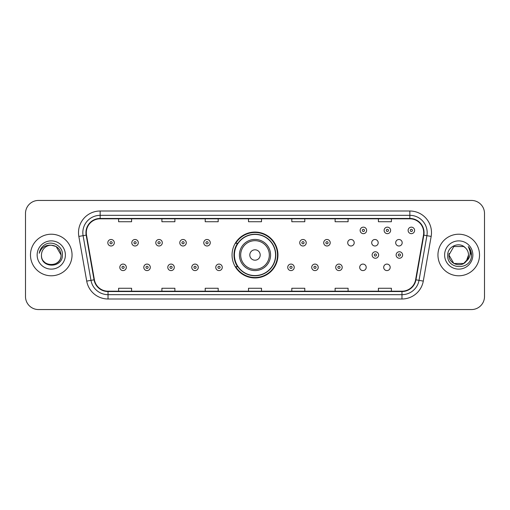 <?xml version="1.0" encoding="UTF-8"?>
<svg xmlns="http://www.w3.org/2000/svg" width="510" height="510" viewBox="0 0 510 510"><rect width="100%" height="100%" fill="white"/><g stroke="black" fill="none" stroke-linecap="round" stroke-linejoin="round"><path stroke-width="0.76" d="M232.05 255A22.95 22.95 0 0 0 255 277.95A22.95 22.95 0 0 0 277.95 255A22.95 22.95 0 0 0 255 232.05A22.95 22.95 0 0 0 232.05 255M359.703 267.342A3.245 3.245 0 0 0 362.954 270.587A3.245 3.245 0 0 0 366.199 267.342A3.245 3.245 0 0 0 362.954 264.091A3.245 3.245 0 0 0 359.703 267.342M383.692 267.342A3.245 3.245 0 0 0 386.943 270.587A3.245 3.245 0 0 0 390.188 267.342A3.245 3.245 0 0 0 386.943 264.091A3.245 3.245 0 0 0 383.692 267.342M395.69 242.747A3.245 3.245 0 0 0 398.935 245.992A3.245 3.245 0 0 0 402.186 242.747A3.245 3.245 0 0 0 398.935 239.496A3.245 3.245 0 0 0 395.69 242.747M371.701 242.747A3.245 3.245 0 0 0 374.946 245.992A3.245 3.245 0 0 0 378.197 242.747A3.245 3.245 0 0 0 374.946 239.496A3.245 3.245 0 0 0 371.701 242.747M347.712 242.747A3.245 3.245 0 0 0 350.956 245.992A3.245 3.245 0 0 0 354.208 242.747A3.245 3.245 0 0 0 350.956 239.496A3.245 3.245 0 0 0 347.712 242.747M237.552 266.692A20.999 20.999 0 0 1 237.552 243.308M25.5 213.429L25.5 296.571A12.992 12.992 0 0 0 38.492 309.557L471.508 309.557A12.992 12.992 0 0 0 484.5 296.571L484.5 213.429A12.992 12.992 0 0 0 471.508 200.443L38.492 200.443A12.992 12.992 0 0 0 25.5 213.429L25.5 296.571M30.479 255A20.782 20.782 0 0 0 51.268 275.782A20.782 20.782 0 0 0 72.05 255A20.782 20.782 0 0 0 51.268 234.217A20.782 20.782 0 0 0 30.479 255A20.782 20.782 0 0 0 51.268 275.782A20.782 20.782 0 0 0 72.05 255A20.782 20.782 0 0 0 51.268 234.217A20.782 20.782 0 0 0 30.479 255M437.95 255A20.782 20.782 0 0 0 458.732 275.782A20.782 20.782 0 0 0 479.521 255A20.782 20.782 0 0 0 458.732 234.217A20.782 20.782 0 0 0 437.95 255A20.782 20.782 0 0 0 458.732 275.782A20.782 20.782 0 0 0 479.521 255A20.782 20.782 0 0 0 458.732 234.217A20.782 20.782 0 0 0 437.95 255M86.298 232.656A13.859 13.859 0 0 1 100.151 218.803L409.849 218.803A13.859 13.859 0 0 1 423.491 235.065L415.612 279.748A13.859 13.859 0 0 1 401.969 291.197L108.031 291.197A13.859 13.859 0 0 1 94.388 279.748L86.509 235.065A13.859 13.859 0 0 1 86.298 232.656M85.948 232.656A14.204 14.204 0 0 0 86.164 235.123L94.044 279.811A14.204 14.204 0 0 0 108.031 291.548L401.969 291.548A14.204 14.204 0 0 0 415.956 279.811L423.835 235.123A14.204 14.204 0 0 0 409.849 218.452L100.151 218.452A14.204 14.204 0 0 0 85.948 232.656M78.833 236.417A21.649 21.649 0 0 1 100.151 211.006L409.849 211.006A21.649 21.649 0 0 1 431.167 236.417L423.287 281.106A21.649 21.649 0 0 1 401.969 298.994L108.031 298.994A21.649 21.649 0 0 1 86.713 281.106L78.833 236.417L83.092 235.665A17.321 17.321 0 0 1 100.151 215.335L409.849 215.335A17.321 17.321 0 0 1 426.908 235.665L419.022 280.353A17.321 17.321 0 0 1 401.969 294.665L108.031 294.665A17.321 17.321 0 0 1 90.978 280.353L83.092 235.665A17.321 17.321 0 0 1 82.83 232.656M471.508 200.443L38.492 200.443M38.492 309.557L471.508 309.557M484.5 296.571L484.5 213.429M415.956 279.811L419.022 280.353L426.908 235.665L431.167 236.417M248.504 218.803L248.504 221.735L261.496 221.735L261.496 218.803M205.205 218.803L205.205 221.735L218.191 221.735L218.191 218.803M161.899 218.803L161.899 221.735L174.892 221.735L174.892 218.803M118.6 218.803L118.6 221.735L131.593 221.735L131.593 218.803M291.809 218.803L291.809 221.735L304.795 221.735L304.795 218.803M335.108 218.803L335.108 221.735L348.1 221.735L348.1 218.803M378.407 218.803L378.407 221.735L391.399 221.735L391.399 218.803M261.496 291.197L261.496 288.265L248.504 288.265L248.504 291.197M218.191 291.197L218.191 288.265L205.205 288.265L205.205 291.197M174.892 291.197L174.892 288.265L161.899 288.265L161.899 291.197M131.593 291.197L131.593 288.265L118.6 288.265L118.6 291.197M304.795 291.197L304.795 288.265L291.809 288.265L291.809 291.197M348.1 291.197L348.1 288.265L335.108 288.265L335.108 291.197M391.399 291.197L391.399 288.265L378.407 288.265L378.407 291.197M41.476 255A9.792 9.792 0 0 1 51.268 245.208C57.209 245.788 60.473 249.052 61.053 255L56.157 246.521L51.268 245.208L56.157 246.521L61.053 255L56.157 246.521L51.268 245.208L56.157 246.521L61.053 255L56.157 246.521L51.268 245.208L56.157 246.521L61.053 255C61.653 267.629 40.877 267.629 41.476 255C40.564 268.681 62.864 268.368 62.424 255C63.183 245.641 51.026 239.572 43.822 245.418C41.278 247.452 39.755 250.078 39.251 253.285C41.272 247.541 45.275 244.851 51.268 245.208L56.157 246.521L61.053 255C61.653 267.629 40.877 267.629 41.476 255C40.877 267.629 61.653 267.629 61.053 255C61.57 263.931 48.718 268.356 43.618 261.107M37.147 255A14.121 14.121 0 0 0 51.268 269.121A14.121 14.121 0 0 0 65.382 255A14.121 14.121 0 0 0 51.268 240.879A14.121 14.121 0 0 0 37.147 255M260.196 255A5.196 5.196 0 0 0 255 249.804A5.196 5.196 0 0 0 249.804 255A5.196 5.196 0 0 0 255 260.196A5.196 5.196 0 0 0 260.196 255M270.587 255A15.587 15.587 0 0 0 255 239.413A15.587 15.587 0 0 0 239.413 255A15.587 15.587 0 0 0 255 270.587A15.587 15.587 0 0 0 270.587 255A15.587 15.587 0 0 1 255 270.587A15.587 15.587 0 0 1 239.413 255M275.566 255A20.566 20.566 0 0 0 255 234.434A20.566 20.566 0 0 0 234.434 255A20.566 20.566 0 0 0 255 275.566A20.566 20.566 0 0 0 275.566 255M277.516 255A22.516 22.516 0 0 1 235.754 266.692L237.845 266.692A20.763 20.763 0 0 0 275.763 255.051A20.763 20.763 0 0 0 237.845 243.308L235.754 243.308A22.516 22.516 0 0 1 277.516 255M463.628 263.479A9.792 9.792 0 0 0 468.524 255C468.467 252.048 467.345 249.581 465.145 247.605C459.127 241.306 447.576 246.502 447.684 255C446.581 270.109 471.081 270.504 471.482 255.733L471.501 255C471.463 251.787 470.398 248.969 468.295 246.54C469.895 249.16 470.456 251.985 469.984 255C469.538 257.537 468.314 259.603 466.306 261.203L468.524 255M453.843 263.479L463.628 263.479L466.185 261.349L463.628 263.479L453.843 263.479L448.947 255L453.843 263.479L463.628 263.479L467.428 259.494L466.306 261.203L467.428 259.494L463.647 263.466M466.185 261.349L463.628 263.479L453.843 263.479L448.947 255L453.843 263.479L463.628 263.479L466.185 261.349L463.807 263.37M466.306 261.203L466.038 261.522C460.721 268.254 448.443 263.676 448.947 255L453.843 263.479L463.628 263.479L467.428 259.494L463.628 263.479L453.843 263.479L448.947 255L453.843 246.521L463.628 246.521L465.145 247.605L463.628 246.521L453.843 246.521L448.947 255L453.843 246.521L463.628 246.521L465.145 247.605M444.618 255A14.121 14.121 0 0 0 458.732 269.121A14.121 14.121 0 0 0 472.853 255A14.121 14.121 0 0 0 458.732 240.879A14.121 14.121 0 0 0 444.618 255M448.947 255L449.055 253.553M468.39 246.649L471.495 255.37M114.31 242.747A3.245 3.245 0 0 1 111.065 245.992A3.245 3.245 0 0 1 107.814 242.747A3.245 3.245 0 0 1 111.065 239.496A3.245 3.245 0 0 1 114.31 242.747A3.245 3.245 0 0 0 111.065 239.496A3.245 3.245 0 0 0 107.814 242.747M138.299 242.747A3.245 3.245 0 0 1 135.054 245.992A3.245 3.245 0 0 1 131.803 242.747A3.245 3.245 0 0 1 135.054 239.496A3.245 3.245 0 0 1 138.299 242.747A3.245 3.245 0 0 0 135.054 239.496A3.245 3.245 0 0 0 131.803 242.747M162.288 242.747A3.245 3.245 0 0 1 159.043 245.992A3.245 3.245 0 0 1 155.792 242.747A3.245 3.245 0 0 1 159.043 239.496A3.245 3.245 0 0 1 162.288 242.747A3.245 3.245 0 0 0 159.043 239.496A3.245 3.245 0 0 0 155.792 242.747M186.277 242.747A3.245 3.245 0 0 1 183.033 245.992A3.245 3.245 0 0 1 179.788 242.747A3.245 3.245 0 0 1 183.033 239.496A3.245 3.245 0 0 1 186.277 242.747A3.245 3.245 0 0 0 183.033 239.496A3.245 3.245 0 0 0 179.788 242.747M210.267 242.747A3.245 3.245 0 0 1 207.022 245.992A3.245 3.245 0 0 1 203.777 242.747A3.245 3.245 0 0 1 207.022 239.496A3.245 3.245 0 0 1 210.267 242.747A3.245 3.245 0 0 0 207.022 239.496A3.245 3.245 0 0 0 203.777 242.747M306.223 242.747A3.245 3.245 0 0 1 302.978 245.992A3.245 3.245 0 0 1 299.733 242.747A3.245 3.245 0 0 1 302.978 239.496A3.245 3.245 0 0 1 306.223 242.747A3.245 3.245 0 0 0 302.978 239.496A3.245 3.245 0 0 0 299.733 242.747M330.212 242.747A3.245 3.245 0 0 1 326.967 245.992A3.245 3.245 0 0 1 323.722 242.747A3.245 3.245 0 0 1 326.967 239.496A3.245 3.245 0 0 1 330.212 242.747A3.245 3.245 0 0 0 326.967 239.496A3.245 3.245 0 0 0 323.722 242.747M366.633 230.405A3.245 3.245 0 0 1 363.388 233.65A3.245 3.245 0 0 1 360.136 230.405A3.245 3.245 0 0 1 363.388 227.154A3.245 3.245 0 0 1 366.633 230.405A3.245 3.245 0 0 0 363.388 227.154A3.245 3.245 0 0 0 360.136 230.405M390.622 230.405A3.245 3.245 0 0 1 387.377 233.65A3.245 3.245 0 0 1 384.126 230.405A3.245 3.245 0 0 1 387.377 227.154A3.245 3.245 0 0 1 390.622 230.405A3.245 3.245 0 0 0 387.377 227.154A3.245 3.245 0 0 0 384.126 230.405M414.611 230.405A3.245 3.245 0 0 1 411.366 233.65A3.245 3.245 0 0 1 408.115 230.405A3.245 3.245 0 0 1 411.366 227.154A3.245 3.245 0 0 1 414.611 230.405A3.245 3.245 0 0 0 411.366 227.154A3.245 3.245 0 0 0 408.115 230.405M119.812 267.342A3.245 3.245 0 0 1 123.057 264.091A3.245 3.245 0 0 1 126.308 267.342A3.245 3.245 0 0 1 123.057 270.587A3.245 3.245 0 0 1 119.812 267.342A3.245 3.245 0 0 0 123.057 270.587A3.245 3.245 0 0 0 126.308 267.342M143.801 267.342A3.245 3.245 0 0 1 147.046 264.091A3.245 3.245 0 0 1 150.297 267.342A3.245 3.245 0 0 1 147.046 270.587A3.245 3.245 0 0 1 143.801 267.342A3.245 3.245 0 0 0 147.046 270.587A3.245 3.245 0 0 0 150.297 267.342M167.79 267.342A3.245 3.245 0 0 1 171.035 264.091A3.245 3.245 0 0 1 174.286 267.342A3.245 3.245 0 0 1 171.035 270.587A3.245 3.245 0 0 1 167.79 267.342A3.245 3.245 0 0 0 171.035 270.587A3.245 3.245 0 0 0 174.286 267.342M191.779 267.342A3.245 3.245 0 0 1 195.024 264.091A3.245 3.245 0 0 1 198.275 267.342A3.245 3.245 0 0 1 195.024 270.587A3.245 3.245 0 0 1 191.779 267.342A3.245 3.245 0 0 0 195.024 270.587A3.245 3.245 0 0 0 198.275 267.342M215.768 267.342A3.245 3.245 0 0 1 219.013 264.091A3.245 3.245 0 0 1 222.264 267.342A3.245 3.245 0 0 1 219.013 270.587A3.245 3.245 0 0 1 215.768 267.342A3.245 3.245 0 0 0 219.013 270.587A3.245 3.245 0 0 0 222.264 267.342M287.736 267.342A3.245 3.245 0 0 1 290.987 264.091A3.245 3.245 0 0 1 294.232 267.342A3.245 3.245 0 0 1 290.987 270.587A3.245 3.245 0 0 1 287.736 267.342A3.245 3.245 0 0 0 290.987 270.587A3.245 3.245 0 0 0 294.232 267.342M311.725 267.342A3.245 3.245 0 0 1 314.976 264.091A3.245 3.245 0 0 1 318.221 267.342A3.245 3.245 0 0 1 314.976 270.587A3.245 3.245 0 0 1 311.725 267.342A3.245 3.245 0 0 0 314.976 270.587A3.245 3.245 0 0 0 318.221 267.342M335.714 267.342A3.245 3.245 0 0 1 338.965 264.091A3.245 3.245 0 0 1 342.21 267.342A3.245 3.245 0 0 1 338.965 270.587A3.245 3.245 0 0 1 335.714 267.342A3.245 3.245 0 0 0 338.965 270.587A3.245 3.245 0 0 0 342.21 267.342M372.134 255A3.245 3.245 0 0 1 375.379 251.755A3.245 3.245 0 0 1 378.624 255A3.245 3.245 0 0 1 375.379 258.245A3.245 3.245 0 0 1 372.134 255A3.245 3.245 0 0 0 375.379 258.245A3.245 3.245 0 0 0 378.624 255M396.123 255A3.245 3.245 0 0 1 399.368 251.755A3.245 3.245 0 0 1 402.613 255A3.245 3.245 0 0 1 399.368 258.245A3.245 3.245 0 0 1 396.123 255A3.245 3.245 0 0 0 399.368 258.245A3.245 3.245 0 0 0 402.613 255M409.849 211.006L409.849 218.452M83.092 235.665L86.164 235.123M108.031 298.994L108.031 291.548M401.969 291.548L401.969 298.994M86.713 281.106L94.044 279.811M423.835 235.123L426.908 235.665M100.151 211.006L100.151 218.452M419.022 280.353L423.287 281.106M269.318 255A14.318 14.318 0 0 0 255 240.682A14.318 14.318 0 0 0 240.682 255A14.318 14.318 0 0 0 255 269.318A14.318 14.318 0 0 0 269.318 255M109.981 242.747A1.084 1.084 0 0 0 111.065 243.831A1.084 1.084 0 0 0 112.149 242.747A1.084 1.084 0 0 0 111.065 241.663A1.084 1.084 0 0 0 109.981 242.747M133.971 242.747A1.084 1.084 0 0 0 135.054 243.831A1.084 1.084 0 0 0 136.138 242.747A1.084 1.084 0 0 0 135.054 241.663A1.084 1.084 0 0 0 133.971 242.747M157.96 242.747A1.084 1.084 0 0 0 159.043 243.831A1.084 1.084 0 0 0 160.127 242.747A1.084 1.084 0 0 0 159.043 241.663A1.084 1.084 0 0 0 157.96 242.747M181.949 242.747A1.084 1.084 0 0 0 183.033 243.831A1.084 1.084 0 0 0 184.116 242.747A1.084 1.084 0 0 0 183.033 241.663A1.084 1.084 0 0 0 181.949 242.747M205.938 242.747A1.084 1.084 0 0 0 207.022 243.831A1.084 1.084 0 0 0 208.105 242.747A1.084 1.084 0 0 0 207.022 241.663A1.084 1.084 0 0 0 205.938 242.747M301.894 242.747A1.084 1.084 0 0 0 302.978 243.831A1.084 1.084 0 0 0 304.062 242.747A1.084 1.084 0 0 0 302.978 241.663A1.084 1.084 0 0 0 301.894 242.747M325.884 242.747A1.084 1.084 0 0 0 326.967 243.831A1.084 1.084 0 0 0 328.051 242.747A1.084 1.084 0 0 0 326.967 241.663A1.084 1.084 0 0 0 325.884 242.747M362.304 230.405A1.084 1.084 0 0 0 363.388 231.489A1.084 1.084 0 0 0 364.465 230.405A1.084 1.084 0 0 0 363.388 229.322A1.084 1.084 0 0 0 362.304 230.405M386.293 230.405A1.084 1.084 0 0 0 387.377 231.489A1.084 1.084 0 0 0 388.454 230.405A1.084 1.084 0 0 0 387.377 229.322A1.084 1.084 0 0 0 386.293 230.405M410.282 230.405A1.084 1.084 0 0 0 411.366 231.489A1.084 1.084 0 0 0 412.443 230.405A1.084 1.084 0 0 0 411.366 229.322A1.084 1.084 0 0 0 410.282 230.405M124.14 267.342A1.084 1.084 0 0 0 123.057 266.258A1.084 1.084 0 0 0 121.979 267.342A1.084 1.084 0 0 0 123.057 268.426A1.084 1.084 0 0 0 124.14 267.342M148.13 267.342A1.084 1.084 0 0 0 147.046 266.258A1.084 1.084 0 0 0 145.968 267.342A1.084 1.084 0 0 0 147.046 268.426A1.084 1.084 0 0 0 148.13 267.342M172.119 267.342A1.084 1.084 0 0 0 171.035 266.258A1.084 1.084 0 0 0 169.958 267.342A1.084 1.084 0 0 0 171.035 268.426A1.084 1.084 0 0 0 172.119 267.342M196.108 267.342A1.084 1.084 0 0 0 195.024 266.258A1.084 1.084 0 0 0 193.947 267.342A1.084 1.084 0 0 0 195.024 268.426A1.084 1.084 0 0 0 196.108 267.342M220.097 267.342A1.084 1.084 0 0 0 219.013 266.258A1.084 1.084 0 0 0 217.936 267.342A1.084 1.084 0 0 0 219.013 268.426A1.084 1.084 0 0 0 220.097 267.342M292.064 267.342A1.084 1.084 0 0 0 290.987 266.258A1.084 1.084 0 0 0 289.903 267.342A1.084 1.084 0 0 0 290.987 268.426A1.084 1.084 0 0 0 292.064 267.342M316.053 267.342A1.084 1.084 0 0 0 314.976 266.258A1.084 1.084 0 0 0 313.892 267.342A1.084 1.084 0 0 0 314.976 268.426A1.084 1.084 0 0 0 316.053 267.342M340.042 267.342A1.084 1.084 0 0 0 338.965 266.258A1.084 1.084 0 0 0 337.881 267.342A1.084 1.084 0 0 0 338.965 268.426A1.084 1.084 0 0 0 340.042 267.342M376.463 255A1.084 1.084 0 0 0 375.379 253.916A1.084 1.084 0 0 0 374.295 255A1.084 1.084 0 0 0 375.379 256.084A1.084 1.084 0 0 0 376.463 255M400.452 255A1.084 1.084 0 0 0 399.368 253.916A1.084 1.084 0 0 0 398.284 255A1.084 1.084 0 0 0 399.368 256.084A1.084 1.084 0 0 0 400.452 255"/></g></svg>

